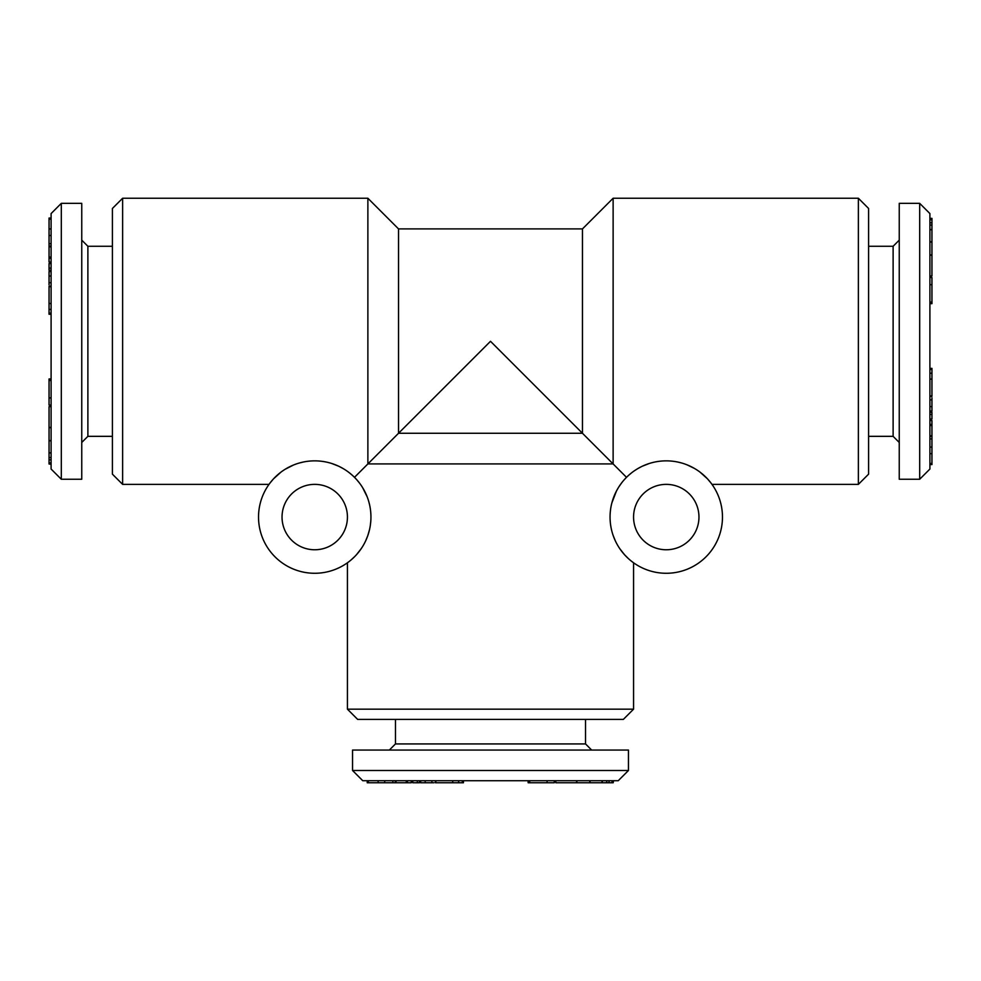 <?xml version="1.0" encoding="UTF-8"?>
<svg xmlns="http://www.w3.org/2000/svg" width="981" height="981" viewBox="0 0 981 981"><rect width="100%" height="100%" fill="white"/><g stroke="black" fill="none" stroke-linecap="round" stroke-linejoin="round"><path stroke-width="1.47" d="M258.53 517.073A56.199 56.199 0 0 0 342.835 565.743A56.199 56.199 0 0 0 342.835 468.391A56.199 56.199 0 0 0 258.53 517.073M358.065 481.279L358.972 482.394M362.663 487.704L367.115 496.705M370.757 521.549L370.695 522.272M370.401 524.835L370.291 525.583M367.826 535.516L365.717 540.727M361.241 548.637L356.495 554.682M354.938 556.35L351.124 559.906M347.433 709.177L633.567 709.177L623.34 719.404L357.66 719.404L347.433 709.177L347.433 562.775L348.991 561.635M351.075 559.943L352.755 558.459M352.768 558.459L354.975 556.313M356.544 554.633L361.29 548.563M365.766 540.641L366.171 539.722M367.85 535.43L369.481 529.789M370.278 525.632L370.769 521.389M370.892 514.633L370.732 512.205M370.475 509.813L370.107 507.447M369.653 505.117L369.101 502.824M362.038 486.699L361.229 485.485M359.316 482.848L356.839 479.832M353.123 476.006L351.603 474.645M349.935 473.259L348.096 471.836M343.387 468.722L339.536 466.637M335.159 464.712L331.811 463.523M323.804 461.597L322.393 461.389M302.467 462.223L299.671 462.922M293.515 465.019L285.324 469.176M280.836 472.241L273.625 478.74M273.086 479.341L270.082 482.934M269.983 483.069L269.027 484.369L122.625 484.369L122.625 198.248L367.875 198.248L367.875 463.927L613.125 463.927L613.125 198.248L858.375 198.248L858.375 484.369L868.59 474.154L868.59 208.463L858.375 198.248M322.467 461.401L323.669 461.585M331.872 463.547L338.457 466.122M339.818 466.772L343.129 468.562M349.359 472.793L352.13 475.111M722.47 517.073A56.199 56.199 0 0 0 638.165 468.391A56.199 56.199 0 0 0 638.165 565.743A56.199 56.199 0 0 0 722.47 517.073M625.363 478.52L624.161 479.832M622.935 481.266L622.028 482.394M621.684 482.836L618.974 486.699M618.349 487.68L616.387 491.162M616.411 491.125L611.899 502.836M610.525 509.801L610.268 512.205M610.121 519.672L610.305 522.26M610.599 524.81L611.004 527.337M611.298 528.833L611.531 529.826M613.162 535.479L615.283 540.739M624.48 554.67L619.918 548.87L624.48 554.657M624.713 554.927L628.257 558.471L624.738 554.939M631.212 560.997L633.567 562.775L631.212 561.009M618.986 486.674L619.784 485.472M858.375 484.369L711.973 484.369L711.017 483.069M710.894 482.91L707.841 479.255M707.313 478.679L700.066 472.168M695.554 469.102L694.695 468.587M694.29 468.354L687.338 464.969M681.121 462.86L678.423 462.198M658.533 461.401L657.331 461.585M649.128 463.547L642.543 466.122M641.182 466.772L637.871 468.562M637.613 468.722L634.879 470.439M631.641 472.793L628.87 475.111M354.484 477.33L398.531 433.271L582.469 433.271L582.469 228.904L613.125 198.248M626.516 477.33L490.5 341.302L398.531 433.271L398.531 228.904L582.469 228.904M112.41 246.268L87.885 246.268L87.885 436.337L81.754 442.468M555.822 780.717L555.822 782.752L606.736 782.752L606.736 780.717M49.05 379.34L49.05 405.079L51.098 405.079L51.098 406.637L49.05 406.637L49.05 452.842L51.098 452.842M49.05 452.842L51.098 453.087M606.736 782.752L612.917 782.752L612.917 780.717M528.526 782.752L554.277 782.752L554.277 780.717M51.098 218.04L49.05 218.04L49.05 235.514L51.098 235.514M412.768 780.717L412.768 782.752L417.33 782.752L417.33 780.717M49.05 380.493L51.098 380.493L51.098 247.801M49.05 397.906L51.098 397.906M929.902 464.577L931.95 464.577L931.95 438.912L929.902 438.936L931.95 438.912L931.95 436.459L929.902 436.459M929.902 275.98L931.95 275.98L931.95 218.371L929.902 218.371M929.902 395.944L931.95 395.944L931.95 368.365L929.902 368.365M931.95 436.459L931.95 424.417L929.902 424.417M51.098 263.582L49.05 263.582L49.05 268.132L51.098 268.132M931.95 379.095L929.902 379.095M395.466 719.404L395.466 743.929L585.534 743.929L591.666 750.06M51.098 271.578L49.05 271.578L49.05 276.004L51.098 276.004M49.05 276.004L49.05 282.712L51.098 282.712M931.95 225.078L929.902 225.078M49.05 286.44L49.05 314.251L51.098 314.251M49.05 453.087L49.05 464.001L51.098 464.001M931.95 369.445L929.902 369.445M367.225 780.717L367.225 782.752L396.03 782.752L396.03 780.717M931.95 425.533L929.902 425.533M931.95 435.785L929.902 435.785M49.05 440.555L51.098 440.555M352.547 750.06L628.453 750.06L628.453 770.49L352.547 770.49L352.547 750.06M931.95 218.886L929.902 218.886M602.04 782.752L602.04 780.717M602.285 782.752L602.285 780.717M49.05 463.719L51.098 463.719M395.343 782.752L395.343 780.717M931.95 219.769L929.902 219.769M899.246 479.255L899.246 203.349L919.688 203.349L919.688 479.255L899.246 479.255M49.05 313.16L51.098 313.16M576.607 782.752L576.607 780.717M576.865 782.752L576.865 780.717M417.33 782.752L419.476 782.752L419.476 780.717M529.691 782.752L529.691 780.717M547.104 782.752L547.104 780.717M931.95 411.174L931.95 399.905L929.902 399.905M931.95 399.905L931.95 397.771M49.05 464.001L51.098 464.246M931.95 411.039L929.902 411.039M931.95 406.612L929.902 406.612M931.95 242.062L929.902 242.062M919.688 479.255L929.902 469.041L929.902 213.576L919.688 203.349M931.95 222.773L929.902 222.773M122.625 198.248L112.41 208.463L112.41 474.154L122.625 484.369M396.03 782.752L406.281 782.752L406.281 780.717M406.281 782.752L407.397 782.752L407.397 780.717M384.711 782.752L384.711 780.717M392.866 782.752L392.866 780.717L392.903 782.752M435.638 782.752L458.593 782.752L458.593 780.717M458.593 782.752L462.358 782.752L462.358 780.717M420.628 782.752L420.763 780.717M420.763 782.752L425.19 782.752L425.19 780.717M368.341 782.752L368.341 780.717M931.95 303.276L931.95 277.525L929.902 277.525M929.902 419.034L931.95 419.034L931.95 414.485L929.902 414.485M609.042 782.752L609.042 780.717M612.046 782.752L612.046 780.717M49.05 427.667L51.098 427.667M931.95 424.417L931.95 420.542L929.902 420.542M49.05 282.712L49.05 284.846M931.95 420.542L931.95 421.474M931.95 229.775L929.902 229.775M589.753 782.752L589.753 780.717M931.95 463.461L929.902 463.461M49.05 459.844L51.098 459.844M49.05 462.848L51.098 462.848M435.858 782.752L435.858 780.717M452.707 782.752L452.707 780.717M51.098 243.705L49.05 243.705L49.05 246.145L51.098 246.145M49.05 246.145L49.05 246.832L51.098 246.832M352.547 770.49L362.762 780.717L618.238 780.717L628.453 770.49M49.05 427.409L51.098 427.409M49.05 440.825L51.098 440.825M931.95 302.111L929.902 302.111M407.397 782.752L411.272 782.752L411.272 780.717M411.272 782.752L410.34 782.752M931.95 255.195L929.902 255.195M931.95 414.485L931.95 412.327L929.902 412.327M49.05 235.514L49.05 243.68L51.098 243.68M462.358 782.752L463.437 782.752L463.437 780.717M49.05 286.673L51.098 286.673M61.312 203.349L51.098 213.576L51.098 469.041L61.312 479.255L61.312 203.349L81.754 203.349L81.754 479.255L61.312 479.255M425.19 782.752L434.043 782.752M612.917 782.752L613.199 780.717M282.038 517.073A32.704 32.704 0 0 0 331.088 545.387A32.704 32.704 0 0 0 331.088 488.746A32.704 32.704 0 0 0 282.038 517.073M431.898 782.752L431.898 780.717M931.95 218.616L929.902 218.616M49.05 303.521L51.098 303.521M49.05 219.143L51.098 219.143M49.05 268.132L49.05 270.29L51.098 270.29M49.05 309.395L51.098 309.395M613.199 782.752L613.444 780.717M49.05 457.538L51.098 457.538M49.05 246.832L49.05 258.199L51.098 258.199M931.95 447.103L929.902 447.103M931.95 284.698L929.902 284.698M931.95 254.937L929.902 254.937M49.05 257.083L51.098 257.083M49.05 258.199L49.05 262.074L51.098 262.074M49.05 262.074L49.05 261.142M931.95 373.221L929.902 373.221M590.01 782.752L590.01 780.717M931.95 229.529L929.902 229.529M931.95 241.792L929.902 241.792M698.963 517.073A32.704 32.704 0 0 0 649.913 488.746A32.704 32.704 0 0 0 649.913 545.387A32.704 32.704 0 0 0 698.963 517.073M868.59 436.337L893.115 436.337L893.115 246.268L899.246 240.137M633.567 562.775L633.567 709.177M112.41 436.337L87.885 436.337M87.885 246.268L81.754 240.137M51.098 228.941L49.05 228.941M395.466 743.929L389.334 750.06M51.098 378.96L49.05 378.96M528.158 780.717L528.158 782.752M929.902 396.349L931.95 396.349M51.098 286.256L49.05 286.256M929.902 303.656L931.95 303.656M435.454 780.717L435.454 782.752M929.902 453.676L931.95 453.676M378.126 780.717L378.126 782.752M893.115 436.337L899.246 442.468M398.531 228.904L367.875 198.248M868.59 246.268L893.115 246.268M585.534 719.404L585.534 743.929"/></g></svg>
